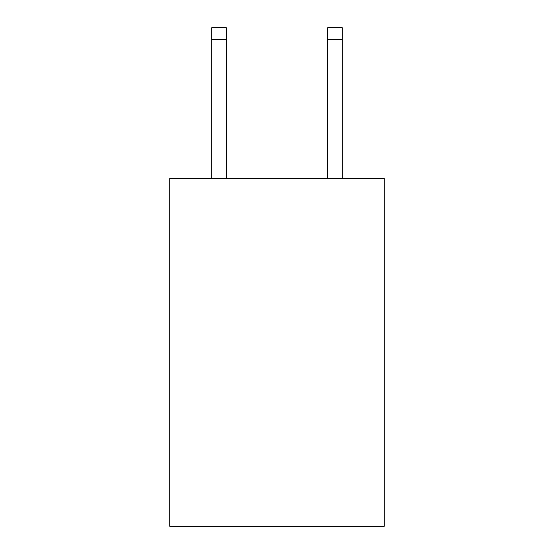 <?xml version="1.0" encoding="UTF-8"?>
<svg xmlns="http://www.w3.org/2000/svg" width="554" height="554" viewBox="0 0 554 554"><rect width="100%" height="100%" fill="white"/><g stroke="black" fill="none" stroke-linecap="round" stroke-linejoin="round"><path stroke-width="0.83" d="M384.234 178.52L384.234 526.3L169.766 526.3L169.766 178.52L384.234 178.52M327.719 178.52L327.719 27.7L342.206 27.7L342.206 178.52M327.719 27.7L342.206 27.7M226.281 178.52L226.281 39.292L211.794 39.292L211.794 27.7L226.281 27.7L226.281 39.292M211.794 178.52L211.794 39.292M327.719 39.292L342.206 39.292"/></g></svg>

